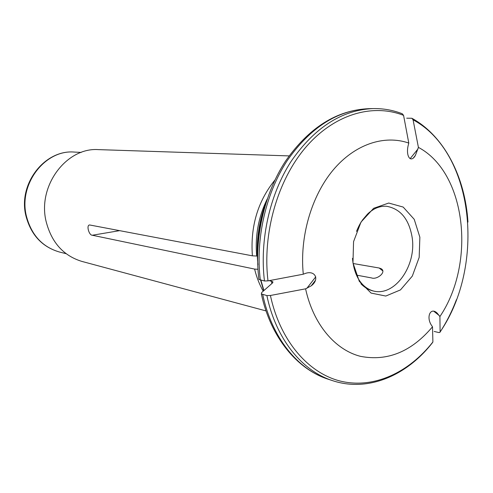 <?xml version="1.0" encoding="UTF-8"?>
<svg xmlns="http://www.w3.org/2000/svg" width="493" height="493" viewBox="0 0 493 493"><rect width="100%" height="100%" fill="white"/><g stroke="black" fill="none" stroke-linecap="round" stroke-linejoin="round"><path stroke-width="0.74" d="M436.028 312.242L437.229 313.191C430.457 306.455 425.712 317.449 431.825 325.799L432.509 326.797C411.47 351.749 387.424 361.591 360.358 356.316C335.018 349.814 313.246 324.197 305.586 288.83L270.423 295.486L266.879 295.578L261.358 293.92L261.703 292.503L272.444 283.025L272.752 281.725L269.252 280.634M432.509 326.797L432.903 341.976L432.571 342.524M437.229 313.191L439.91 316.555L440.113 331.925L439.811 332.467L438.653 332.504L434.173 331.456M382.623 270.756L379.142 268.001L353.099 263.509M266.035 310.917L81.752 261.376C63.301 255.664 51.401 242.273 46.052 221.215C37.419 185.787 66.555 147.241 98.384 149.619L289.114 155.911M263.219 291.166C259.435 284.516 256.57 277.158 254.61 269.086L92.296 235.241C88.943 235.407 86.035 224.722 89.751 224.987L252.385 255.824C250.271 226.497 257.784 201.236 274.921 180.037M315.44 280.326L311.219 285.841C320.13 279.266 314.854 269.48 304.569 273.72L303.294 274.207C299.51 237.108 311.366 196.171 333.052 170.147C354.806 144.153 384.269 134.564 408.789 143.062L403.57 115.35L402.22 113.735M303.294 274.207L268.007 280.868L264.458 280.985L258.911 279.414M413.448 157.852L415.377 155.468L418.409 147.382C466.372 172.815 476.059 263.12 439.91 316.555M418.409 147.382L413.072 119.817L411.865 118.258L406.694 118.197M252.385 255.824L257.284 256.064M379.142 268.001L380.99 268.654C387.06 271.668 377.2 280.086 371.506 277.916L356.531 275.131M311.219 285.841L305.586 288.83M415.377 155.468C410.583 163.799 405.351 155.745 408.407 144.572L408.789 143.062M419.863 237.225L414.219 219.311L403.175 207.066L388.712 203.042L373.62 208.317L360.993 222.096L353.561 241.662L352.963 262.905L359.286 281.3L371.081 293.076L385.797 296.046L400.464 289.915L412.302 276.123L419.173 257.401L419.863 237.225M254.61 269.086L257.944 269.277M271.926 283.481L271.372 281.096M263.915 290.55L260.92 280.209M432.903 341.976C408.888 372.498 374.316 388.78 341.513 381.366C308.846 373.823 280.197 341.224 270.423 295.486M262.738 294.586C271.754 337.68 297.895 369.633 328.338 379.265L332.609 380.664C302.098 371.013 275.895 338.907 266.879 295.578M439.238 315.557L433.822 311.274M268.007 280.868C262.251 233.306 277.577 180.099 305.925 147.105C334.359 114.105 372.585 103.247 403.57 115.35M264.458 280.985C259.503 239.949 269.763 194.359 291.184 161.254C314.608 127.508 341.914 109.951 373.102 108.583C383.227 108.411 392.933 110.124 402.208 113.729M413.072 119.817C474.223 152.522 485.778 265.45 440.113 331.925M258.893 279.371C253.907 238.735 264.112 193.798 285.595 161.038C309.068 127.582 336.744 110.13 368.616 108.682C337.495 110.038 310.263 127.496 286.92 161.051C265.573 193.965 255.356 239.278 260.322 280.079M306.856 288.331L315.742 276.838M119.774 230.632L92.296 235.241M360.888 283.74C364.715 287.672 369.041 290.13 373.873 291.129C395.22 296.293 416.61 265.419 412.16 237.49C409.073 219.188 400.519 208.779 386.506 206.259C382.765 205.994 378.951 206.783 375.05 208.625C371.845 210.394 369.3 212.267 367.396 214.239L362.682 219.786C360.463 223.2 359.68 223.939 356.494 231.383M257.592 255.312C257.075 238.655 259.491 222.429 264.833 206.647M66.124 253.692L59.554 252.046C42.392 247.079 31.318 235.007 26.332 215.835C18.389 183.889 45.282 149.324 74.437 152.078L81.203 152.417M256.674 256.021C254.943 235.876 258.461 216.858 267.243 198.969M418.033 148.88L410.108 158.697M332.609 380.664C367.92 392.379 406.78 375.734 432.564 342.543M440.107 332.023C446.596 322.065 452.032 311.299 456.407 299.713M467.962 222.078C465.201 177.375 444.538 136.45 412.321 118.505M272.912 282.39L272.752 281.669M380.972 268.679L381.909 269.424M266.602 200.897C258.585 221.573 255.694 242.883 257.944 264.821M328.338 379.265C297.045 369.337 270.472 337.002 261.358 293.964M263.712 290.728L260.612 280.141M368.616 108.682L373.102 108.583M352.483 258.344C354.338 278.379 363.347 288.423 373.873 291.129M59.554 252.046C42.096 246.975 30.868 234.834 25.864 215.626C17.908 183.797 44.814 149.367 74.437 152.078"/></g></svg>
